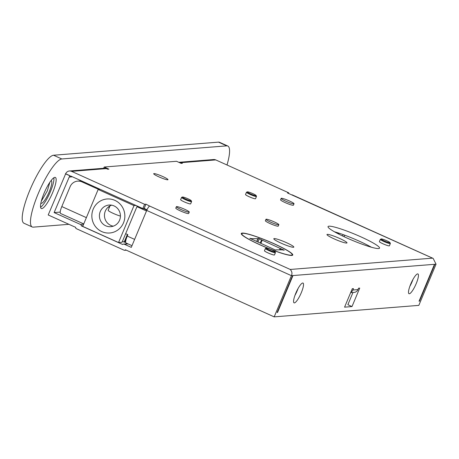 <?xml version="1.0" encoding="UTF-8"?>
<svg xmlns="http://www.w3.org/2000/svg" width="459" height="459" viewBox="0 0 459 459"><rect width="100%" height="100%" fill="white"/><g stroke="black" fill="none" stroke-linecap="round" stroke-linejoin="round"><path stroke-width="0.69" d="M128.072 243.907L124.28 244.211L131.285 247.367L146.731 210.434A4.653 1.038 -65.7 0 1 149.691 206.08L145.945 204.186L144.619 204.295L71.587 171.362A4.653 4.498 -94.5 0 0 65.671 173.76L48.206 214.973L75.764 227.4A0.929 0.901 -94.5 0 0 76.234 228.622L124.188 250.241A0.929 0.901 -94.5 0 0 125.37 249.765L274.184 316.865L291.413 275.67C292.412 273.53 292.022 271.458 290.237 269.456L432.527 258.153L287.454 192.952L288.786 192.843L215.753 159.916L181.001 162.675L182.378 163.301L181.207 163.393L176.526 161.281L104.204 167.019L108.892 169.136L107.716 169.228L106.339 168.608L71.587 171.362M259.972 244.819A27.913 3.316 22.7 0 0 292.756 255.032A27.913 3.316 22.7 0 0 274.046 243.706A27.913 3.316 22.7 0 0 241.256 233.493A27.913 3.316 22.7 0 0 259.972 244.819M346.752 237.928A27.913 3.316 22.7 0 0 379.536 248.141A27.913 3.316 22.7 0 0 360.826 236.815A27.913 3.316 22.7 0 0 328.042 226.603A27.913 3.316 22.7 0 0 346.752 237.928M281.08 243.144A10.855 1.291 22.7 0 0 293.829 247.114A10.855 1.291 22.7 0 0 286.554 242.708A10.855 1.291 22.7 0 0 273.805 238.737A10.855 1.291 22.7 0 0 281.08 243.144M334.244 238.921A10.855 1.291 22.7 0 0 346.993 242.897A10.855 1.291 22.7 0 0 339.717 238.491A10.855 1.291 22.7 0 0 326.969 234.515A10.855 1.291 22.7 0 0 334.244 238.921M158.889 176.853A7.751 0.924 -157.3 0 1 153.69 173.709A7.751 0.924 -157.3 0 1 162.796 176.543A7.751 0.924 -157.3 0 1 167.994 179.693A7.751 0.924 -157.3 0 1 158.889 176.853M265.973 219.31L265.377 220.727A6.977 0.826 22.7 0 0 270.058 223.562A6.977 0.826 22.7 0 0 278.252 226.115L278.848 224.692A6.977 0.826 22.7 0 0 274.172 221.863A6.977 0.826 22.7 0 0 265.973 219.31A6.977 0.826 22.7 0 0 270.649 222.139A6.977 0.826 22.7 0 0 278.848 224.692M281.149 198.374L280.558 199.791A6.977 0.826 22.7 0 0 285.234 202.626A6.977 0.826 22.7 0 0 293.433 205.179L294.024 203.762A6.977 0.826 22.7 0 0 289.348 200.927A6.977 0.826 22.7 0 0 281.149 198.374A6.977 0.826 22.7 0 0 285.831 201.208A6.977 0.826 22.7 0 0 294.024 203.762M176.388 206.693L175.791 208.111A6.977 0.826 22.7 0 0 180.473 210.945A6.977 0.826 22.7 0 0 188.666 213.498L189.263 212.075A6.977 0.826 22.7 0 0 184.587 209.247A6.977 0.826 22.7 0 0 176.388 206.693A6.977 0.826 22.7 0 0 181.064 209.522A6.977 0.826 22.7 0 0 189.263 212.075M265.6 248.388A5.428 0.643 22.7 0 0 265.48 248.411A5.428 0.643 22.7 0 0 265.411 248.468L264.464 250.74A5.428 0.643 22.7 0 0 268.658 253.19A5.428 0.643 22.7 0 0 274.293 255.009A5.428 0.643 22.7 0 0 274.476 254.929L275.429 252.657A5.428 0.643 22.7 0 0 275.423 252.57L275.084 251.773A4.808 0.574 22.7 0 0 271.114 249.57A4.808 0.574 22.7 0 0 266.386 248.067A4.808 0.574 22.7 0 0 266.283 248.089A4.808 0.574 22.7 0 0 269.674 250.195A4.808 0.574 22.7 0 0 274.93 251.922A4.808 0.574 22.7 0 0 275.084 251.773M380.522 239.259A5.428 0.643 22.7 0 0 380.408 239.288A5.428 0.643 22.7 0 0 380.339 239.34L379.392 241.618A5.428 0.643 22.7 0 0 383.581 244.062A5.428 0.643 22.7 0 0 389.221 245.886A5.428 0.643 22.7 0 0 389.404 245.806L390.357 243.534A5.428 0.643 22.7 0 0 390.345 243.442L390.012 242.645A4.808 0.574 22.7 0 0 386.042 240.441A4.808 0.574 22.7 0 0 381.314 238.944A4.808 0.574 22.7 0 0 381.211 238.961A4.808 0.574 22.7 0 0 384.602 241.067A4.808 0.574 22.7 0 0 389.857 242.794A4.808 0.574 22.7 0 0 390.012 242.645M246.649 192.166A5.428 0.643 22.7 0 0 246.535 192.189A5.428 0.643 22.7 0 0 246.466 192.246L245.519 194.518A5.428 0.643 22.7 0 0 249.707 196.968A5.428 0.643 22.7 0 0 255.347 198.787A5.428 0.643 22.7 0 0 255.531 198.707L256.483 196.435A5.428 0.643 22.7 0 0 256.472 196.349L256.139 195.551A4.808 0.574 22.7 0 0 252.169 193.348A4.808 0.574 22.7 0 0 247.441 191.845A4.808 0.574 22.7 0 0 247.338 191.868A4.808 0.574 22.7 0 0 250.729 193.973A4.808 0.574 22.7 0 0 255.984 195.7A4.808 0.574 22.7 0 0 256.139 195.551M181.758 197.318A5.428 0.643 22.7 0 0 181.644 197.341A5.428 0.643 22.7 0 0 181.575 197.399L180.628 199.671A5.428 0.643 22.7 0 0 184.816 202.121A5.428 0.643 22.7 0 0 190.456 203.939A5.428 0.643 22.7 0 0 190.64 203.859L191.592 201.587A5.428 0.643 22.7 0 0 191.587 201.501L191.248 200.703A4.808 0.574 22.7 0 0 187.278 198.5A4.808 0.574 22.7 0 0 182.55 197.003A4.808 0.574 22.7 0 0 182.447 197.02A4.808 0.574 22.7 0 0 185.838 199.126A4.808 0.574 22.7 0 0 191.093 200.853A4.808 0.574 22.7 0 0 191.248 200.703M277.213 312.332L277.529 312.476L277.138 312.51L291.993 277.001A1.549 0.344 -65.7 0 1 292.98 275.549L434.484 264.309A1.549 0.344 -65.7 0 1 434.53 264.315A1.549 0.344 -65.7 0 1 434.283 265.698L419.428 301.213L419.113 301.07M419.428 301.213L419.038 301.242L434.484 264.309L436.05 264.189L418.82 305.378L274.184 316.865M352.977 292.481L347.865 304.701L351.996 306.566L344.571 307.157L352.294 288.688L353.464 288.596L352.873 290.019A4.653 4.498 -94.5 0 1 350.779 292.308M124.28 244.211A1.549 1.497 -94.5 0 0 122.662 244.492L81.323 225.851A1.549 1.497 -94.5 0 0 80.417 224.434L54.122 212.574L69.211 177.048A1.549 1.497 85.5 0 1 71.185 176.245L100.119 189.292L98.163 189.452L82.718 226.379L118.542 242.536L133.988 205.603L98.163 189.452M60.215 212.092L54.122 212.574M53.542 155.234L61.81 158.963A37.213 8.308 114.3 0 0 39.055 191.713A37.213 8.308 114.3 0 0 32.25 226.981L23.983 223.252A37.213 8.308 -65.7 0 1 30.787 187.989A37.213 8.308 -65.7 0 1 53.542 155.234L218.507 142.135A37.213 8.308 -65.7 0 1 219.54 142.301L227.807 146.025A37.213 8.308 114.3 0 0 226.775 145.864L218.507 142.135M32.25 226.981A37.213 8.308 114.3 0 0 33.289 227.142L68.925 224.313M61.81 158.963L226.775 145.864M227.004 164.993A37.213 8.308 114.3 0 0 227.807 146.025M54.868 177.369A17.058 3.81 114.3 0 0 44.437 192.378A17.058 3.81 114.3 0 0 41.321 208.541A17.058 3.81 114.3 0 0 41.798 208.615A17.058 3.81 114.3 0 0 52.223 193.606A17.058 3.81 114.3 0 0 55.344 177.444A17.058 3.81 114.3 0 0 54.868 177.369M40.581 207.238A17.058 3.81 114.3 0 0 49.595 193.56A17.058 3.81 114.3 0 0 53.875 177.748M40.857 203.194A12.404 2.771 114.3 0 0 41.029 203.303A12.404 2.771 114.3 0 0 49.251 191.747A12.404 2.771 114.3 0 0 51.224 180.685A12.404 2.771 114.3 0 0 51.024 180.634M41.31 201.22L47.323 190.881L49.847 182.28M69.435 170.989L104.187 168.229A4.653 4.498 85.5 0 1 106.339 168.608M65.436 173.783L69.573 175.642M81.323 225.851L82.993 225.719M122.455 241.314L124.171 242.088L127.373 234.434M125.68 242.352L124.171 242.088M83.745 223.923L60.571 213.475A7.751 1.733 -65.7 0 1 61.804 206.561L70.124 186.675A9.306 9.002 -94.5 0 1 77.651 181.127A9.306 9.002 -94.5 0 1 81.954 181.879L98.656 189.412M109.357 207.416A15.508 1.842 22.7 0 0 108.33 207.015M131.991 245.674L126.024 242.983A7.751 1.733 -65.7 0 1 127.252 236.069L127.849 234.652L125.657 233.66M124.951 242.025L126.156 239.15M100.119 189.292L142.835 208.552L144.166 208.449L147.041 209.746M334.422 231.772A27.913 3.316 -157.3 0 1 359.041 241.073A27.913 3.316 -157.3 0 1 371.371 247.229M288.533 193.44L288.786 192.843M181.001 162.675A4.653 4.498 -94.5 0 0 178.849 162.302L213.601 159.543A4.653 4.498 85.5 0 1 215.753 159.916M146.731 210.434L291.413 275.67L292.98 275.549L277.529 312.476M350.63 292.67L354.187 292.389A4.653 4.498 85.5 0 0 357.957 289.612L358.548 288.195L359.724 288.097L351.996 306.566M410.736 284.046A10.855 2.421 114.3 0 0 409.009 293.726A10.855 2.421 114.3 0 0 416.21 283.616A10.855 2.421 114.3 0 0 417.931 273.937A10.855 2.421 114.3 0 0 410.736 284.046M295.808 293.175A10.855 2.421 114.3 0 0 294.081 302.854A10.855 2.421 114.3 0 0 301.282 292.739A10.855 2.421 114.3 0 0 303.009 283.06A10.855 2.421 114.3 0 0 295.808 293.175M409.83 286.393A10.855 2.421 114.3 0 0 412.073 281.751A10.855 2.421 114.3 0 0 412.98 279.405M294.902 295.516A10.855 2.421 114.3 0 0 297.145 290.874A10.855 2.421 114.3 0 0 298.052 288.533M436.05 264.189L433.158 258.406L432.527 258.153M253.167 239.822A3.104 0.367 -157.3 0 1 253.896 240.143L271.791 248.353A3.104 0.367 -157.3 0 1 272.462 248.675L275.825 250.195L276.008 249.891A3.104 0.367 -157.3 0 1 276.157 249.851L282.262 249.868A3.104 0.367 -157.3 0 1 282.589 249.914L284.219 250.218L280.851 248.703A3.104 0.367 -157.3 0 1 280.116 248.382L262.221 240.172A3.104 0.367 -157.3 0 1 261.555 239.85L258.188 238.33L258.004 238.634A3.104 0.367 -157.3 0 1 257.86 238.674L251.756 238.651A3.104 0.367 -157.3 0 1 251.423 238.611L249.794 238.301L253.167 239.822M273.885 243.718A27.293 3.242 22.7 0 0 242.163 233.447A27.293 3.242 22.7 0 0 260.127 244.808A27.293 3.242 22.7 0 0 292.154 254.361A27.293 3.242 22.7 0 0 273.885 243.718M241.25 233.82A27.913 3.316 -157.3 0 1 241.359 233.769L242.163 233.447M292.154 254.361L292.486 255.158A27.913 3.316 -157.3 0 1 292.526 255.273M103.682 168.269L104.204 167.019M344.743 235.197L344.107 236.718M343.102 234.601L342.529 235.972M339.666 233.401L337.704 233.556M109.999 205.873L108.158 210.279A7.751 0.924 22.7 0 0 113.356 213.429A7.751 0.924 22.7 0 0 120.419 216.074M143.323 208.518L146.874 210.113M146.501 210.985L136.943 206.676M77.651 181.127L79.608 180.972A9.306 9.002 85.5 0 1 81.954 181.104M118.542 242.536L122.06 242.254L137.218 206.022M135.944 205.448L133.988 205.603M65.671 173.76L69.802 175.625M142.835 208.552L144.619 204.295M144.166 208.449L145.945 204.186M123.511 222.827A17.058 16.501 -94.5 0 0 114.888 200.365A17.058 16.501 -94.5 0 0 93.194 209.155A17.058 16.501 -94.5 0 0 101.818 231.617A17.058 16.501 -94.5 0 0 123.511 222.827M119.564 220.217A10.855 10.5 -94.5 0 0 109.058 205.047A10.855 10.5 -94.5 0 0 100.269 211.519A10.855 10.5 85.5 0 0 110.774 226.689A10.855 10.5 85.5 0 0 119.564 220.217M111.606 205.167A10.855 10.5 -94.5 0 0 105.312 211.117A10.855 10.5 -94.5 0 0 113.27 226.167M265.411 248.468A5.428 0.643 22.7 0 0 269.605 250.918A5.428 0.643 22.7 0 0 275.245 252.737A5.428 0.643 22.7 0 0 275.429 252.657M380.339 239.34A5.428 0.643 22.7 0 0 384.533 241.79A5.428 0.643 22.7 0 0 390.167 243.609A5.428 0.643 22.7 0 0 390.357 243.534M246.466 192.246A5.428 0.643 22.7 0 0 250.66 194.696A5.428 0.643 22.7 0 0 256.294 196.515A5.428 0.643 22.7 0 0 256.483 196.435M181.575 197.399A5.428 0.643 22.7 0 0 185.769 199.849A5.428 0.643 22.7 0 0 191.409 201.667A5.428 0.643 22.7 0 0 191.592 201.587M149.691 206.08L290.237 269.456M80.417 224.434L83.636 224.176M72.396 176.795L69.211 177.048M86.372 217.641L61.804 206.561M134.619 239.391L127.252 236.069M357.957 289.612L352.873 290.019M434.283 265.698L433.967 265.554M280.363 249.862L280.851 248.703M279.497 249.862L280.116 248.382M260.89 243.35L262.221 240.172M260.219 243.041L261.555 239.85M257.929 241.991L259.301 238.714M256.862 241.503L258.188 238.33M256.816 241.48L258.004 238.634M256.707 241.434L257.86 238.674M251.549 239.139L251.756 238.651M251.251 239.019L251.423 238.611M83.418 181.764L81.954 181.879M433.158 258.406L292.108 194.805M126.3 250.184L124.618 250.321M127.728 243.752L123.563 244.085M266.283 248.089L265.48 248.411M381.211 238.961L380.408 239.288M247.338 191.868L246.535 192.189M182.447 197.02L181.644 197.341"/></g></svg>
